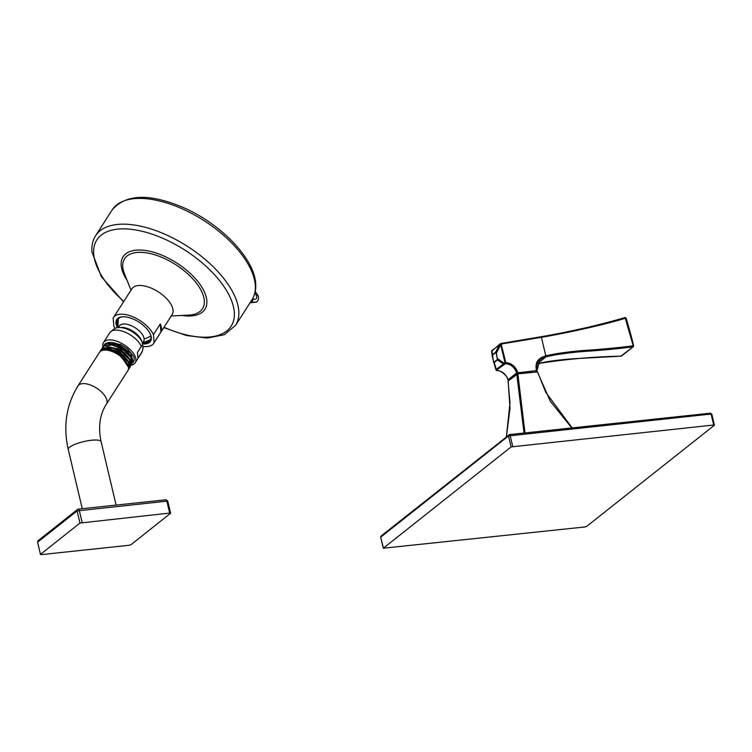 <?xml version="1.0" encoding="UTF-8"?>
<svg xmlns="http://www.w3.org/2000/svg" width="752" height="752" viewBox="0 0 752 752"><rect width="100%" height="100%" fill="white"/><g stroke="black" fill="none" stroke-linecap="round" stroke-linejoin="round"><path stroke-width="1.13" d="M584.99 526.945L586.598 526.438L714.297 425.303L713.686 425.021L511.116 446.914L383.313 548.217L584.99 526.945M380.879 537.342L381.151 535.979A1.25 1.072 51.6 0 0 380.822 537.069L508.512 435.934L511.116 446.914M381.151 535.979L509.489 434.581A1.25 0.555 83.9 0 0 509.348 434.647A1.25 1.072 51.6 0 0 508.512 435.934L711.091 414.042L713.686 425.021M710.311 413.262A1.25 0.555 83.9 0 1 710.461 413.196L509.489 434.581A1.25 0.555 83.9 0 1 510.119 435.427L512.723 446.406M710.461 413.196A1.25 0.555 83.9 0 1 711.091 414.042L711.806 414.155L710.461 413.196M506.425 436.762L510.016 408.186L508.145 381.01L517.855 373.829L537.473 371.967L550.295 401.239L571.83 427.944M524.999 432.926L517.855 373.829M524.022 433.03L516.784 374.176M512.3 377.72L512.291 377.692A10.509 2.557 -13.3 0 1 513.174 376.273A10.509 2.557 -13.3 0 1 516.267 374.581M518.448 373.763A10.509 2.557 -13.3 0 1 532.256 372.296M536.994 370.774L535.509 371.949M620.926 356.157L632.705 347.057L632.987 345.798C619.14 347.668 602.841 349.219 584.078 350.451C567.967 351.786 555.305 353.572 546.102 355.799L546.018 355.828C537.821 357.971 534.681 362.887 536.59 370.595L516.68 372.936L508.042 379.779C506.002 374.167 502.27 371.065 496.865 370.473A0.827 0.78 154.1 0 1 496.047 369.946M509.63 379.835L508.455 379.957M537.323 363.714C565.495 359.202 593.403 356.692 621.049 356.175L621.378 356.081A0.827 0.602 61 0 1 621.171 356.138L575.289 358.657C559.366 359.719 546.742 361.392 537.407 363.677L537.407 363.677M632.705 347.057A0.827 0.714 51.8 0 0 633.024 346.926L633.438 346.475A0.827 0.79 31 0 1 632.921 346.832C619.432 348.655 603.273 350.178 584.445 351.41C568.183 352.744 555.38 354.549 546.037 356.833L537.323 363.695L536.721 363.188M621.885 355.752L621.378 356.081A0.827 0.602 61 0 0 621.566 355.884A0.827 0.714 51.4 0 0 621.885 355.752L633.024 346.926A0.827 0.714 51.8 0 0 633.193 346.719M541.778 337.253L541.29 336.699C569.659 331.876 597.577 325.494 625.062 317.57L633.438 346.475A0.827 0.79 31 0 0 633.541 346.099L626.369 318.81L625.626 318.105C608.424 323.802 567.835 332.854 541.778 337.253L500.559 344.143L505.024 362.784L496.301 369.373A0.827 0.714 -128.4 0 0 496.95 369.749L496.649 370.473M629.65 330.325L633.541 346.099M500.907 343.523L500.766 343.551A0.827 0.498 64.6 0 1 500.907 343.523L541.29 336.699L546.037 356.833M541.233 336.708L501.001 343.476L505.805 362.596C511.548 363.113 515.534 366.45 517.752 372.597M516.68 372.936C514.631 367.333 510.909 364.231 505.504 363.639L505.805 362.596L505.024 362.784L505.504 363.639L496.95 369.749M491.761 351.814L491.996 350.46L500.559 344.143A0.827 0.498 64.6 0 1 500.766 343.551L499.873 344.078A0.827 0.714 51.6 0 0 499.657 344.397L495.587 352.246L492.466 354.718L493.5 361.627M491.93 350.545A0.827 0.808 1.8 0 0 491.658 351.118L491.658 351.118A0.827 0.808 1.8 0 0 491.658 351.193L492.25 356.326M541.205 336.736C565.391 332.647 607.513 323.379 624.997 317.607L626.35 318.763L631.84 338.456M492.457 355.123L493.5 361.646L494.233 362.483L497.429 359.954L496.405 353.064L495.587 352.246A0.827 0.714 -128.4 0 0 495.577 352.65L492.457 355.123A0.827 0.714 -128.4 0 1 492.466 354.718L491.996 350.46A0.827 0.714 51.6 0 1 492.212 350.141L492.212 350.141A0.827 0.714 51.6 0 1 492.513 350.009M493.575 361.533L494.073 362.144A0.827 0.714 51.6 0 0 494.233 362.483L496.301 369.373M625.156 317.57A0.827 0.799 -147.4 0 1 626.002 317.974M254.872 293.233L256.413 295.442C257.306 298.497 256.253 299.719 253.274 299.099L252.616 298.732M115.084 328.436A23.895 11.684 32.7 0 1 113.825 326.114L113.167 318.105A23.895 11.684 32.7 0 1 113.514 317.485L131.91 288.796A23.895 11.684 32.7 0 1 154.649 289.727A23.895 11.684 32.7 0 1 173.063 310.341A23.895 11.684 32.7 0 1 172.133 314.599L153.737 343.279A23.895 11.684 32.7 0 1 143.134 346.418M113.514 317.485A23.895 11.684 32.7 0 1 133.151 316.93A23.895 11.684 32.7 0 1 153.436 334.64L160.279 323.962A23.895 11.684 32.7 0 1 161.52 328.342A23.895 11.684 32.7 0 1 160.937 331.97L154.085 342.649A23.895 11.684 32.7 0 1 153.737 343.279M153.436 334.64L154.085 342.649M117.5 327.769A20.05 9.804 32.7 0 1 115.968 323.125A20.05 9.804 32.7 0 1 122.623 316.789A20.05 9.804 32.7 0 1 150.569 334.715A20.05 9.804 32.7 0 1 151.293 337.629A20.05 9.804 32.7 0 1 142.73 343.946M160.279 323.962L160.937 331.97M150.409 334.311A19.214 9.4 32.7 0 1 150.945 336.717A19.214 9.4 32.7 0 1 150.193 340.139A19.214 9.4 32.7 0 1 143.482 342.809M118.224 326.612A19.214 9.4 32.7 0 1 117.096 322.815A19.214 9.4 32.7 0 1 117.848 319.393A19.214 9.4 32.7 0 1 123.055 316.771M118.045 320.954A19.214 9.4 32.7 0 1 118.412 318.679M150.607 339.331A19.214 9.4 32.7 0 1 148.689 340.609M118.525 327.628A20.323 16.6 -4.7 0 1 117.998 324.836L118.224 319.732A19.11 9.344 32.7 0 1 118.6 318.491M150.701 339.077A19.11 9.344 32.7 0 1 149.733 339.942L142.466 343.053M141.329 346.39C142.09 345.046 142.692 345.224 143.115 346.945L142.457 351.015L137.954 358.347L137.466 352.406L141.329 346.39A18.8 9.193 -147.3 0 0 125.415 332.299A18.8 9.193 -147.3 0 0 109.82 332.675C113.637 328.737 116.757 327.045 119.183 327.571L121.373 327.449A14.363 7.022 32.7 0 1 141.395 340.289L142.203 342.339A16.516 8.075 -147.3 0 0 119.183 327.571M102.949 346.945A18.8 9.193 -147.3 0 1 102.78 345.845A18.8 9.193 32.7 0 1 103.522 342.498A18.8 9.193 32.7 0 1 121.42 343.232A18.8 9.193 32.7 0 1 135.905 359.456A18.8 9.193 -147.3 0 1 135.172 362.802L141.47 352.97A18.8 9.193 -147.3 0 0 141.818 352.34M131.262 365.19A18.8 9.193 -147.3 0 0 135.172 362.802M103.757 345.854L105.543 343.335L120.63 344.444L127.596 348.89L133.649 356.42A16.882 8.253 32.7 0 1 133.555 361.759A16.882 8.253 32.7 0 1 133.414 361.966M120.743 344.491L127.53 348.843M132.7 362.878L133.292 362.163L130.632 352.885L117.867 344.04L117.603 345.196L107.893 344.068M104.171 345.046L105.139 343.965C107.94 341.944 112.18 341.972 117.867 344.04M132.493 359.136L127.643 351.457L117.603 345.196L117.274 345.713M126.101 350.94L119.389 346.653M131.873 364.382L132.023 357.99L126.204 351.024L116.889 345.563C111.202 343.495 106.963 343.467 104.171 345.478L102.751 347.264L103.72 346.174L111.963 344.98L122.952 349.624L130.97 357.529L131.873 364.382L131.318 365.058M100.373 350.968L106.634 348.279L116.513 350.883L123.469 355.339L129.278 362.295L129.551 368.001L129.043 368.8L128.404 362.417L121.269 354.85L120.649 355.536A15.952 7.802 -147.3 0 0 103.127 350.225M129.043 368.8L128.338 369.608M100.956 350.206L102.3 348.392L110.544 347.189L121.533 351.833L129.551 359.738L130.453 366.591L129.927 367.239M102.357 348.026L102.751 347.264M131.186 361.477L121.495 349.962L106.248 346.24M129.87 363.827L120.104 352.105L104.622 348.43M128.498 367.352L120.649 355.536L120.301 356.081A15.952 7.802 -147.3 0 0 114.774 352.679A15.952 7.802 -147.3 0 0 114.68 352.632M121.269 354.85A16.882 8.253 -147.3 0 0 100.307 351.071A16.882 8.253 -147.3 0 0 99.941 351.776M124.653 353.026L118.12 348.843M123.29 355.188L116.513 350.883M82.259 508.69L68.263 449.48C63.008 426.205 66.232 405.027 77.945 385.945L99.452 352.406A16.882 8.253 32.7 0 1 100.383 351.381A16.882 8.253 32.7 0 1 114.577 352.585A16.882 8.253 32.7 0 1 120.423 356.185A16.882 8.253 32.7 0 1 121.392 356.956L121.222 356.815A15.952 7.802 32.7 0 0 120.301 356.081L127.755 364.767M130.453 366.591L130.651 360.152L124.851 353.186L117.895 348.731L102.789 347.621L101.332 349.473M121.392 356.956A16.882 8.253 32.7 0 1 127.868 370.623L106.361 404.162A16.882 8.253 32.7 0 0 97.769 388.887A16.882 8.253 32.7 0 0 78.875 384.921A16.882 8.253 32.7 0 0 77.945 385.945M165.76 499.873A1.664 0.743 83.9 0 1 165.948 499.789L78.396 509.104A1.664 0.743 83.9 0 0 78.199 509.189A1.664 1.429 51.6 0 0 77.541 509.452L38.183 540.622A1.664 1.429 51.6 0 0 37.741 542.079L77.099 510.909L167.743 501.058L165.948 499.789A1.664 0.743 83.9 0 1 166.794 500.917L169.661 513.071L170.619 513.212L167.743 501.058M82.109 522.386L79.233 510.223A1.664 0.743 83.9 0 0 78.396 509.104L77.541 509.452A1.664 1.429 51.6 0 0 77.099 510.909L79.966 523.063L169.661 513.071M38.183 540.622L37.6 542.305L40.476 554.459L41.426 554.609L128.977 545.294L131.121 544.608L170.619 513.212M40.617 554.233L79.966 523.063M253.274 299.099A2.782 0.649 118 0 1 251.262 302.313L250.585 301.937M250.36 302.295L256.639 302.041C258.773 299.992 259.111 297.604 257.673 294.887L256.413 295.442M250.181 302.577L250.491 302.746A2.782 0.639 -62.1 0 0 250.905 302.595L256.46 302.172M383.313 548.217L380.709 537.238L383.417 548.048M536.966 370.595L540.133 359.475L545.961 356.852L546.018 355.828M501.528 344.501L500.747 344.698L496.405 353.064L495.577 352.65M504.949 363.789L497.363 358.525L496.113 353.214M503.906 364.241A0.827 0.714 -128.4 0 1 503.267 363.865L497.429 359.954A0.827 0.714 51.6 0 1 497.269 359.616L497.363 358.525M496.771 370.266A0.827 0.78 153.7 0 1 495.982 369.843L495.982 369.843A0.827 0.78 153.7 0 1 495.925 369.683M632.883 344.989L633.428 345.018M500.174 343.946A0.827 0.714 51.6 0 0 499.873 344.078L491.658 351.203M493.632 362.069L495.906 369.617M494.073 362.144L497.269 359.616M629.678 330.419L625.89 318.773M112.123 209.968C125.791 193.922 149.714 193.198 183.911 207.796C220.862 223.983 254.251 258.34 255.671 283.429C256.188 289.586 254.975 295.01 252.033 299.691A83.105 40.627 -147.3 0 0 255.285 284.895A83.105 40.627 -147.3 0 0 191.234 213.201A83.105 40.627 -147.3 0 0 112.123 209.968L95.607 235.724A83.105 40.627 -147.3 0 1 174.718 238.957A83.105 40.627 -147.3 0 1 238.769 310.651A83.105 40.627 32.7 0 1 235.517 325.447L224.228 334.743L207.345 338.052L186.581 335.542L163.767 327.637M164.021 327.252A79.778 39.001 32.7 0 0 234.276 311.892A79.778 39.001 -147.3 0 0 160.242 237.209A79.778 39.001 -147.3 0 0 93.718 254.167A79.778 39.001 32.7 0 0 123.798 301.458M127.088 280.355A48.617 23.773 32.7 0 1 121.175 265.437A48.617 23.773 -147.3 0 1 161.708 255.107A48.617 23.773 -147.3 0 1 206.819 300.612A48.617 23.773 32.7 0 1 181.815 315.455M131.027 290.187L124.503 273.888A46.276 22.626 32.7 0 1 122.783 266.988A46.276 22.626 -147.3 0 1 161.36 257.156A46.276 22.626 -147.3 0 1 204.309 300.48A46.276 22.626 32.7 0 1 188.78 315.107L171.249 315.981M150.832 335.881A20.323 16.6 175.3 0 1 144.13 338.926A14.363 7.022 32.7 0 0 131.553 325.804A14.363 7.022 32.7 0 0 118.835 327.599M142.325 342.658A14.363 7.022 -147.3 0 0 144.13 338.926M68.263 449.48A16.882 4.108 -13.3 0 1 69.682 447.196A16.882 4.108 -13.3 0 1 87.674 440.785A16.882 4.108 -13.3 0 1 101.116 441.715C98.004 427.108 99.753 414.596 106.361 404.162M714.4 425.134L711.806 414.155M506.369 436.809L509.997 402.893L508.079 381.123M572.178 427.907L545.783 392.347L537.539 371.855M540.133 359.475C537.595 360.471 536.58 364.203 537.069 370.661M492.25 356.335L495.906 369.646L496.743 370.52C500.315 369.975 507.6 375.803 507.976 379.892M633.447 345.112L631.793 338.278M252.033 299.691L235.517 325.447M123.544 301.843L101.323 276.642L91.97 251.995C91.453 245.829 92.665 240.414 95.607 235.724M117.998 324.836L118.421 327.637M142.203 342.339L143.077 348.496M103.522 342.498L109.82 332.675M141.47 352.97L142.457 351.015M116.099 505.09L101.116 441.715M40.476 554.459L37.6 542.305M256.629 302.05L250.491 302.746M255.257 291.597L257.673 294.887"/></g></svg>
